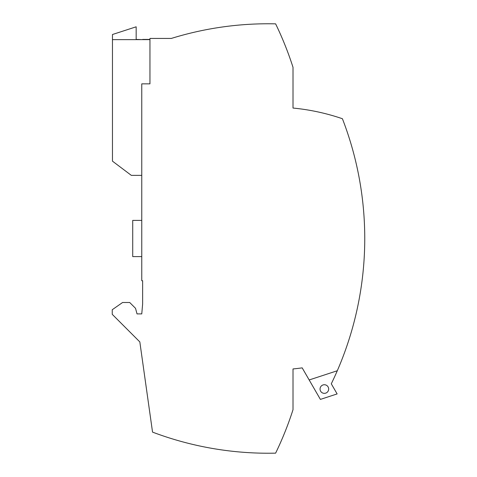 <?xml version="1.0" encoding="UTF-8"?>
<svg xmlns="http://www.w3.org/2000/svg" width="477" height="477" viewBox="0 0 477 477"><rect width="100%" height="100%" fill="white"/><g stroke="black" fill="none" stroke-linecap="round" stroke-linejoin="round"><path stroke-width="0.72" d="M142.629 280.726L142.629 304.058L141.764 313.908L137.024 313.908L135.528 308.315L129.702 302.49L122.589 302.49L112.25 309.728L112.25 314.337L139.827 341.914L152.539 432.114A327.478 327.478 90 0 0 275.617 453.15A332.219 332.219 -90 0 0 293.009 409.695L293.009 368.948A215.449 215.449 90 0 0 302.185 367.868L309.168 379.96L337.293 370.748A332.219 332.219 90 0 0 342.414 118.731A215.449 215.449 90 0 0 293.009 108.052L293.009 67.305A332.219 332.219 90 0 0 275.617 23.85A327.478 327.478 -90 0 0 171.321 38.434L149.951 38.434L149.951 83.851L141.764 83.851L141.764 280.726L142.629 280.726M309.168 379.96L320.395 399.404L337.132 393.924L331.288 383.806A332.219 332.219 66.8 0 0 337.293 370.748M302.185 367.868A215.449 215.449 51.7 0 1 293.009 368.948L293.009 369.097M141.764 220.404L132.719 220.404L132.719 256.596L141.764 256.596M321.313 392.088A4.311 4.311 66.8 0 0 327.407 392.088A4.311 4.311 66.8 0 0 327.407 385.994A4.311 4.311 66.8 0 0 321.313 385.994A4.311 4.311 66.8 0 0 321.313 392.088M141.764 175.375L131.336 175.375L112.465 161.154L112.465 34.511L136.166 26.807L136.166 39.424L142.629 39.639M149.951 39.639L112.465 39.639M149.951 39.424L142.629 39.424"/></g></svg>
